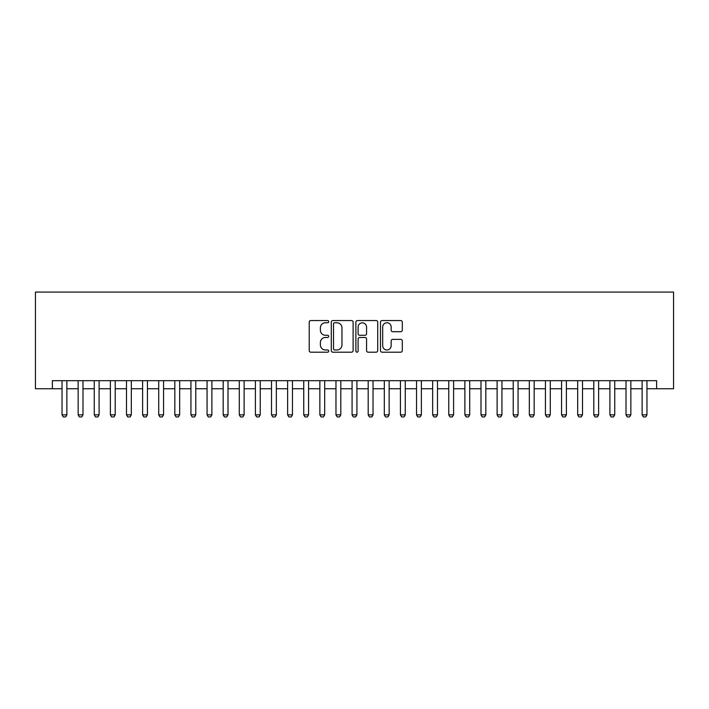 <?xml version="1.0" encoding="UTF-8"?>
<svg xmlns="http://www.w3.org/2000/svg" width="709" height="709" viewBox="0 0 709 709"><rect width="100%" height="100%" fill="white"/><g stroke="black" fill="none" stroke-linecap="round" stroke-linejoin="round"><path stroke-width="1.06" d="M328.719 321.664A1.108 1.108 0 0 0 327.611 320.557L310.808 320.557A1.578 1.578 0 0 0 309.221 322.134L309.221 350.609A1.578 1.578 0 0 0 310.808 352.187L327.611 352.187A1.108 1.108 0 0 0 328.719 351.079A1.108 1.108 0 0 0 327.611 349.971L325.44 349.971A5.06 5.06 0 0 1 320.379 344.911L320.379 342.544A5.06 5.06 0 0 1 325.44 337.475L327.611 337.475A1.108 1.108 0 0 0 328.719 336.376A1.108 1.108 0 0 0 327.611 335.268L325.44 335.268A5.06 5.06 0 0 1 320.379 330.208L320.379 327.833A5.06 5.06 0 0 1 325.44 322.772L327.611 322.772A1.108 1.108 0 0 0 328.719 321.664M400.727 331.706A1.578 1.578 0 0 0 402.304 330.128L402.304 322.134A1.578 1.578 0 0 0 400.727 320.557L382.062 320.557A1.578 1.578 0 0 0 380.476 322.134L380.476 350.609A1.578 1.578 0 0 0 382.062 352.187L400.727 352.187A1.578 1.578 0 0 0 402.304 350.609L402.304 340.958A1.578 1.578 0 0 0 400.727 339.381L392.733 339.381A1.578 1.578 0 0 0 391.155 340.958L391.155 345.744A4.227 4.227 0 0 1 386.928 349.971A4.227 4.227 0 0 1 382.692 345.744L382.692 327A4.227 4.227 0 0 1 386.928 322.772A4.227 4.227 0 0 1 391.155 327L391.155 330.128A1.578 1.578 0 0 0 392.733 331.706L400.727 331.706M52.369 388.745L52.369 380.689L656.631 380.689L656.631 388.745L673.55 388.745L673.55 292.064L35.45 292.064L35.45 388.745L62.038 388.745M353.117 322.134A1.578 1.578 0 0 0 351.531 320.557L332.867 320.557A1.578 1.578 0 0 0 331.289 322.134L331.289 350.609A1.578 1.578 0 0 0 332.867 352.187L351.531 352.187A1.578 1.578 0 0 0 353.117 350.609L353.117 322.134M357.469 320.557L376.133 320.557A1.578 1.578 0 0 1 377.711 322.134L377.711 350.609A1.578 1.578 0 0 1 376.133 352.187L368.139 352.187A1.578 1.578 0 0 1 366.562 350.609L366.562 339.062A1.578 1.578 0 0 0 364.975 337.475L359.676 337.475A1.578 1.578 0 0 0 358.098 339.062L358.098 351.079A1.108 1.108 0 0 1 356.99 352.187A1.108 1.108 0 0 1 355.883 351.079L355.883 322.134A1.578 1.578 0 0 1 357.469 320.557M66.868 388.745L78.15 388.745M82.988 388.745L94.262 388.745M99.1 388.745L110.382 388.745M115.212 388.745L126.494 388.745M131.325 388.745L142.606 388.745M147.437 388.745L158.719 388.745M163.557 388.745L174.831 388.745M179.669 388.745L190.943 388.745M195.781 388.745L207.063 388.745M211.894 388.745L223.175 388.745M228.006 388.745L239.287 388.745M244.118 388.745L255.4 388.745M260.238 388.745L271.512 388.745M276.35 388.745L287.632 388.745M292.462 388.745L303.744 388.745M308.575 388.745L319.856 388.745M324.687 388.745L335.969 388.745M340.807 388.745L352.081 388.745M356.919 388.745L368.193 388.745M373.031 388.745L384.313 388.745M389.144 388.745L400.425 388.745M405.256 388.745L416.537 388.745M421.368 388.745L432.65 388.745M437.488 388.745L448.762 388.745M453.6 388.745L464.882 388.745M469.712 388.745L480.994 388.745M485.825 388.745L497.106 388.745M501.937 388.745L513.219 388.745M518.057 388.745L529.331 388.745M534.169 388.745L545.443 388.745M550.281 388.745L561.563 388.745M566.394 388.745L577.675 388.745M582.506 388.745L593.788 388.745M598.618 388.745L609.9 388.745M614.738 388.745L626.012 388.745M630.85 388.745L642.132 388.745M646.962 388.745L656.631 388.745M334.613 322.772A1.108 1.108 0 0 0 333.505 323.88L333.505 348.863A1.108 1.108 0 0 0 334.613 349.971L336.908 349.971A5.06 5.06 0 0 0 341.968 344.911L341.968 327.833A5.06 5.06 0 0 0 336.908 322.772L334.613 322.772M366.562 327.079A4.227 4.227 0 0 0 362.326 322.852A4.227 4.227 0 0 0 358.098 327.079L358.098 333.682A1.578 1.578 0 0 0 359.676 335.268L364.975 335.268A1.578 1.578 0 0 0 366.562 333.682L366.562 327.079M66.868 380.689L66.868 414.845L65.662 416.936L63.243 416.936L62.038 414.845L62.038 380.689M62.038 414.845L66.868 414.845M82.988 380.689L82.988 414.845L81.774 416.936L79.364 416.936L78.15 414.845L78.15 380.689M78.15 414.845L82.988 414.845M99.1 380.689L99.1 414.845L97.886 416.936L95.476 416.936L94.262 414.845L94.262 380.689M94.262 414.845L99.1 414.845M115.212 380.689L115.212 414.845L114.007 416.936L111.588 416.936L110.382 414.845L110.382 380.689M110.382 414.845L115.212 414.845M131.325 380.689L131.325 414.845L130.119 416.936L127.7 416.936L126.494 414.845L126.494 380.689M126.494 414.845L131.325 414.845M147.437 380.689L147.437 414.845L146.231 416.936L143.812 416.936L142.606 414.845L142.606 380.689M142.606 414.845L147.437 414.845M163.557 380.689L163.557 414.845L162.343 416.936L159.924 416.936L158.719 414.845L158.719 380.689M158.719 414.845L163.557 414.845M179.669 380.689L179.669 414.845L178.455 416.936L176.045 416.936L174.831 414.845L174.831 380.689M174.831 414.845L179.669 414.845M195.781 380.689L195.781 414.845L194.576 416.936L192.157 416.936L190.943 414.845L190.943 380.689M190.943 414.845L195.781 414.845M211.894 380.689L211.894 414.845L210.688 416.936L208.269 416.936L207.063 414.845L207.063 380.689M207.063 414.845L211.894 414.845M228.006 380.689L228.006 414.845L226.8 416.936L224.381 416.936L223.175 414.845L223.175 380.689M223.175 414.845L228.006 414.845M244.118 380.689L244.118 414.845L242.912 416.936L240.493 416.936L239.287 414.845L239.287 380.689M239.287 414.845L244.118 414.845M260.238 380.689L260.238 414.845L259.024 416.936L256.614 416.936L255.4 414.845L255.4 380.689M255.4 414.845L260.238 414.845M276.35 380.689L276.35 414.845L275.136 416.936L272.726 416.936L271.512 414.845L271.512 380.689M271.512 414.845L276.35 414.845M292.462 380.689L292.462 414.845L291.257 416.936L288.838 416.936L287.632 414.845L287.632 380.689M287.632 414.845L292.462 414.845M308.575 380.689L308.575 414.845L307.369 416.936L304.95 416.936L303.744 414.845L303.744 380.689M303.744 414.845L308.575 414.845M324.687 380.689L324.687 414.845L323.481 416.936L321.062 416.936L319.856 414.845L319.856 380.689M319.856 414.845L324.687 414.845M340.807 380.689L340.807 414.845L339.593 416.936L337.174 416.936L335.969 414.845L335.969 380.689M335.969 414.845L340.807 414.845M356.919 380.689L356.919 414.845L355.705 416.936L353.295 416.936L352.081 414.845L352.081 380.689M352.081 414.845L356.919 414.845M373.031 380.689L373.031 414.845L371.826 416.936L369.407 416.936L368.193 414.845L368.193 380.689M368.193 414.845L373.031 414.845M389.144 380.689L389.144 414.845L387.938 416.936L385.519 416.936L384.313 414.845L384.313 380.689M384.313 414.845L389.144 414.845M405.256 380.689L405.256 414.845L404.05 416.936L401.631 416.936L400.425 414.845L400.425 380.689M400.425 414.845L405.256 414.845M421.368 380.689L421.368 414.845L420.162 416.936L417.743 416.936L416.537 414.845L416.537 380.689M416.537 414.845L421.368 414.845M437.488 380.689L437.488 414.845L436.274 416.936L433.864 416.936L432.65 414.845L432.65 380.689M432.65 414.845L437.488 414.845M453.6 380.689L453.6 414.845L452.386 416.936L449.976 416.936L448.762 414.845L448.762 380.689M448.762 414.845L453.6 414.845M469.712 380.689L469.712 414.845L468.507 416.936L466.088 416.936L464.882 414.845L464.882 380.689M464.882 414.845L469.712 414.845M485.825 380.689L485.825 414.845L484.619 416.936L482.2 416.936L480.994 414.845L480.994 380.689M480.994 414.845L485.825 414.845M501.937 380.689L501.937 414.845L500.731 416.936L498.312 416.936L497.106 414.845L497.106 380.689M497.106 414.845L501.937 414.845M518.057 380.689L518.057 414.845L516.843 416.936L514.424 416.936L513.219 414.845L513.219 380.689M513.219 414.845L518.057 414.845M534.169 380.689L534.169 414.845L532.955 416.936L530.545 416.936L529.331 414.845L529.331 380.689M529.331 414.845L534.169 414.845M550.281 380.689L550.281 414.845L549.076 416.936L546.657 416.936L545.443 414.845L545.443 380.689M545.443 414.845L550.281 414.845M566.394 380.689L566.394 414.845L565.188 416.936L562.769 416.936L561.563 414.845L561.563 380.689M561.563 414.845L566.394 414.845M582.506 380.689L582.506 414.845L581.3 416.936L578.881 416.936L577.675 414.845L577.675 380.689M577.675 414.845L582.506 414.845M598.618 380.689L598.618 414.845L597.412 416.936L594.993 416.936L593.788 414.845L593.788 380.689M593.788 414.845L598.618 414.845M614.738 380.689L614.738 414.845L613.524 416.936L611.114 416.936L609.9 414.845L609.9 380.689M609.9 414.845L614.738 414.845M630.85 380.689L630.85 414.845L629.636 416.936L627.226 416.936L626.012 414.845L626.012 380.689M626.012 414.845L630.85 414.845M646.962 380.689L646.962 414.845L645.757 416.936L643.338 416.936L642.132 414.845L642.132 380.689M642.132 414.845L646.962 414.845"/></g></svg>
